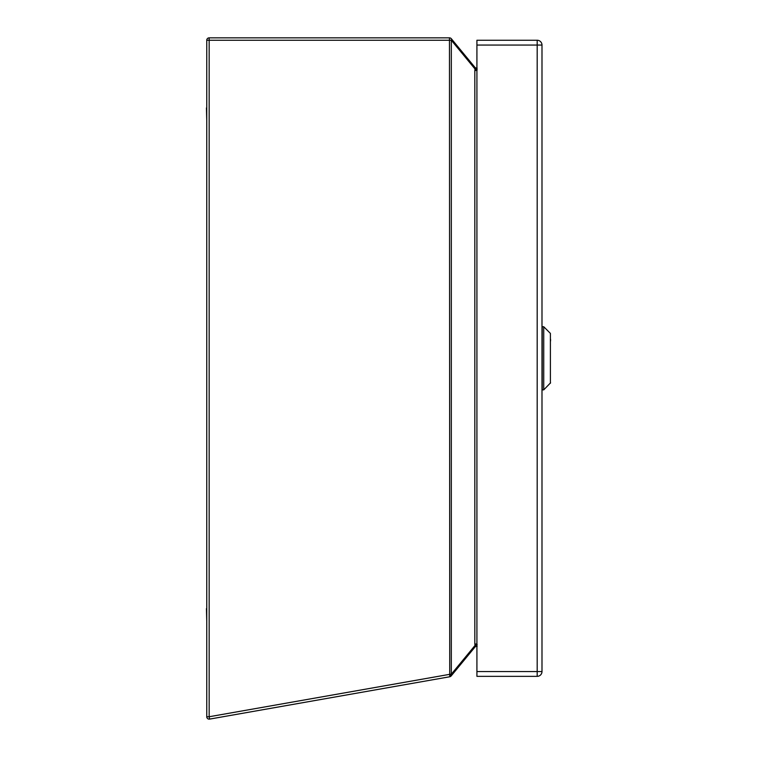 <?xml version="1.0" encoding="UTF-8"?>
<svg xmlns="http://www.w3.org/2000/svg" width="757" height="757" viewBox="0 0 757 757"><rect width="100%" height="100%" fill="white"/><g stroke="black" fill="none" stroke-linecap="round" stroke-linejoin="round"><path stroke-width="1.14" d="M541.993 195.514L541.993 174.999M206.756 107.948L206.756 95.448M206.434 107.948L206.756 120.448M206.756 608.656L206.756 596.156M206.434 608.656L206.756 621.156M550.566 340.972C550.566 331.613 550.566 331.613 550.566 340.972L550.566 339.278M550.396 383.212L550.396 333.392L543.734 326.731L543.734 389.874L550.566 382.805M476.919 45.06L476.919 40.253L537.186 40.253A4.807 4.807 0 0 1 541.993 45.06L541.993 671.544A4.807 4.807 0 0 1 537.186 676.351L476.919 676.351L476.919 671.544L537.186 671.544L537.186 45.06L476.919 45.06L476.919 671.544M477.156 68.196L476.919 68.092A2.403 2.403 0 0 1 474.828 67.231L451.323 38.721A2.403 1.467 140.5 0 1 451.323 40.253L209.159 40.253L209.159 716.747L206.756 716.747A2.403 2.403 0 0 0 209.159 719.15A2.403 2.403 0 0 1 206.756 716.747L206.756 40.253A2.403 2.403 0 0 1 209.159 37.85L449.469 37.85L449.734 676.767L209.575 719.112L209.159 716.747L449.317 674.402L451.172 675.925L474.828 647.226A2.403 2.403 0 0 1 476.91 646.364L477.156 646.27M475.008 647.008L451.323 675.736A2.403 1.467 39.5 0 0 451.323 674.213L475.008 645.484L475.008 647.008A2.403 2.243 -140.5 0 1 476.919 646.241M449.734 676.767A2.403 2.403 0 0 0 451.172 675.925A2.403 2.403 0 0 1 449.734 676.767M451.323 38.721A2.403 2.403 0 0 0 449.469 37.85A2.403 2.403 0 0 1 451.323 38.721L475.008 67.449L475.008 68.982L451.323 40.253L451.323 674.213L449.469 674.213L451.323 675.736M477.156 644.746L476.919 643.97L474.828 643.97L474.828 70.486L476.91 70.486L477.156 69.72M474.828 643.97L475.008 645.484A2.403 0.662 166.3 0 1 476.919 644.784M476.919 68.225A2.403 2.243 -39.5 0 1 475.008 67.449M476.919 69.672A2.403 0.662 13.7 0 1 475.008 68.982L474.828 70.486M543.734 326.731L542.239 326.731L542.239 389.874L543.734 389.874M537.186 40.253L537.186 45.06L541.993 45.06A4.807 4.807 0 0 0 537.186 40.253M541.993 671.544L537.186 671.544L537.186 676.351M476.919 70.486L476.91 643.97M206.756 40.253L209.159 40.253L209.159 37.85A2.403 2.403 0 0 0 206.756 40.253"/></g></svg>
